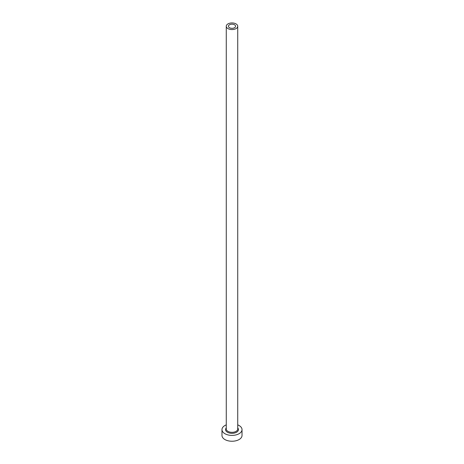 <?xml version="1.0" encoding="UTF-8"?>
<svg xmlns="http://www.w3.org/2000/svg" width="464" height="464" viewBox="0 0 464 464"><rect width="100%" height="100%" fill="white"/><g stroke="black" fill="none" stroke-linecap="round" stroke-linejoin="round"><path stroke-width="0.7" d="M234.529 24.795A3.579 2.065 0 0 0 230.631 24.348A3.579 2.065 0 0 0 228.421 26.257A3.579 2.065 0 0 0 229.471 27.718A3.579 2.065 0 0 0 233.369 28.165A3.579 2.065 0 0 0 235.579 26.257A3.579 2.065 0 0 0 234.529 24.795M227.952 28.594A5.73 3.306 0 0 0 234.192 29.307A5.73 3.306 0 0 0 237.73 26.257A5.73 3.306 0 0 0 236.048 23.919A5.73 3.306 0 0 0 229.808 23.2A5.73 3.306 0 0 0 226.27 26.257A5.73 3.306 0 0 0 227.952 28.594M226.27 424.862A10.022 5.788 0 0 0 221.978 429.606A10.022 5.788 0 0 0 224.912 433.701A10.022 5.788 0 0 0 235.834 434.954A10.022 5.788 0 0 0 242.022 429.606A10.022 5.788 0 0 0 239.088 425.517A10.022 5.788 0 0 0 237.73 424.862M221.978 429.606L221.978 435.452A10.022 5.788 0 0 0 224.912 439.547A10.022 5.788 0 0 0 235.834 440.8A10.022 5.788 0 0 0 242.022 435.452L242.022 429.606M237.73 427.901A6.444 3.718 180 0 1 235.799 432.61A6.444 3.718 180 0 1 227.441 432.239A6.444 3.718 180 0 1 226.27 427.901M226.27 26.257L226.27 429.026A5.73 3.306 0 0 0 227.952 431.363A5.73 3.306 0 0 0 234.192 432.077A5.73 3.306 0 0 0 237.73 429.026L237.73 26.257"/></g></svg>
